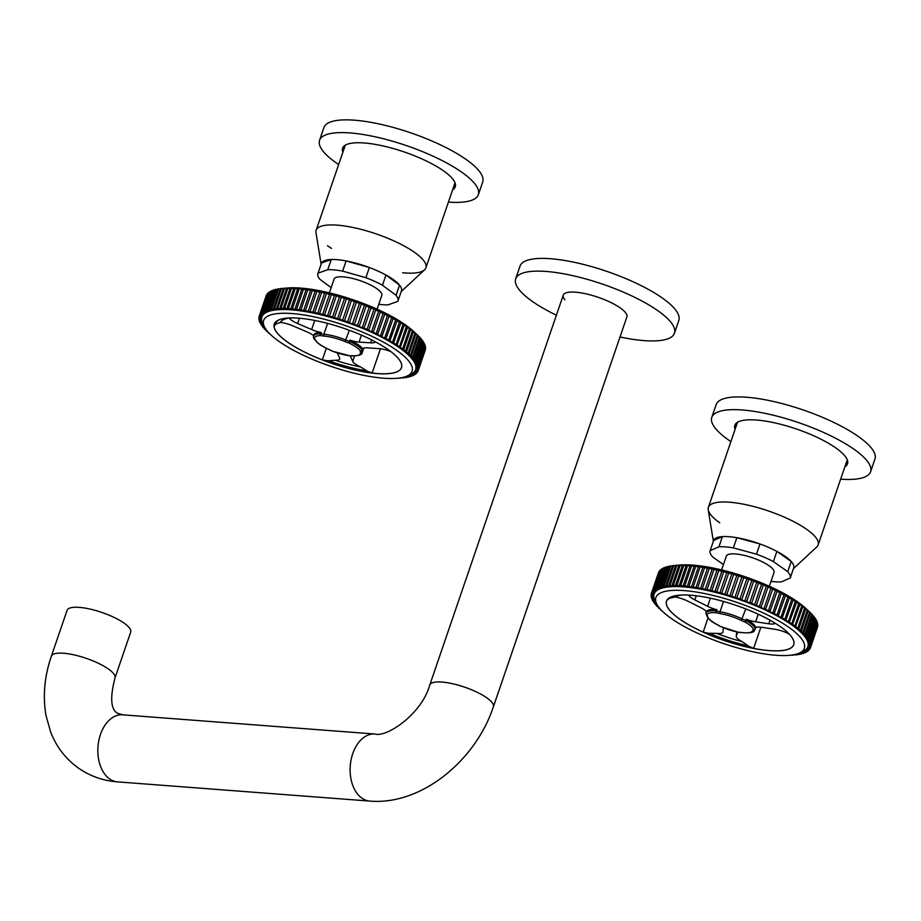 <?xml version="1.0" encoding="UTF-8"?>
<svg xmlns="http://www.w3.org/2000/svg" width="921" height="921" viewBox="0 0 921 921"><rect width="100%" height="100%" fill="white"/><g stroke="black" fill="none" stroke-linecap="round" stroke-linejoin="round"><path stroke-width="1.38" d="M847.262 459.832L818.147 544.887A58 15.991 -161.1 0 0 806.784 529.414A58 15.991 -161.1 0 0 747.864 505.111A58 15.991 -161.1 0 0 708.399 507.31A58 15.991 -161.1 0 0 719.75 522.794M736.489 422.992A65.011 17.925 -161.1 0 0 737.053 423.614M844.868 466.855A59.543 16.417 -161.1 0 0 847.527 463.85A59.543 16.417 -161.1 0 0 843.82 454.721A59.543 16.417 -161.1 0 0 783.241 424.961A59.543 16.417 -161.1 0 0 734.854 425.272A59.543 16.417 -161.1 0 0 735.108 429.278M735.603 423.89A59.543 16.417 -161.1 0 0 736.109 426.354M840.643 479.173A83.926 23.14 -161.1 0 0 870.587 471.748L874.95 459.003A83.926 23.14 -161.1 0 0 869.735 446.144A83.926 23.14 -161.1 0 0 784.358 404.192A83.926 23.14 -161.1 0 0 716.158 404.63L711.795 417.374A83.926 23.14 -161.1 0 0 717.01 430.234A83.926 23.14 -161.1 0 0 730.894 441.596M870.587 471.748A83.926 23.14 -161.1 0 0 865.372 458.877A83.926 23.14 -161.1 0 0 779.995 416.937A83.926 23.14 -161.1 0 0 711.795 417.374M845.869 463.931A59.543 16.417 -161.1 0 0 847.769 462.296M846.802 461.191A65.011 17.925 -161.1 0 0 847.631 461.041M793.43 568.648L816.8 546.901A58 15.991 -161.1 0 0 806.784 529.414A58 15.991 -161.1 0 0 744.03 504.294A58 15.991 -161.1 0 0 708.226 509.727L713.361 541.237M771.004 581.358A42.308 11.662 -161.1 0 0 781.422 581.853L790.218 578.008L793.718 567.82A42.308 11.662 -161.1 0 0 791.22 561.511A42.308 11.662 -161.1 0 0 785.417 556.549A42.308 11.662 -161.1 0 0 776.887 551.391L773.398 561.58A42.308 11.662 -161.1 0 0 756.486 554.177L759.975 543.977A42.308 11.662 -161.1 0 0 736.846 537.703L733.358 547.903A42.308 11.662 -161.1 0 0 718.944 546.798L722.432 536.609A42.308 11.662 -161.1 0 0 713.637 540.454L710.149 550.643A42.308 11.662 -161.1 0 0 712.647 556.952L723.446 564.585M790.218 578.008A42.308 11.662 -161.1 0 0 787.72 571.699L791.22 561.511L776.887 551.391A42.308 11.662 -161.1 0 0 759.975 543.977L736.846 537.703A42.308 11.662 -161.1 0 0 722.432 536.609L713.637 540.454M787.72 571.699L773.398 561.58M756.486 554.177L733.358 547.903M718.944 546.798L710.149 550.643M716.469 609.679A26.145 7.207 -161.1 0 0 706.442 611.532L706.004 612.81A26.145 7.207 18.9 0 1 716.031 610.957L717.01 609.783A14.011 3.868 18.9 0 1 714.189 608.965A14.011 3.868 18.9 0 1 707.627 606.306L694.871 599.916A14.011 3.868 18.9 0 1 688.643 595.081M775.367 623.344A14.011 3.868 18.9 0 1 768.816 623.782L755.623 621.79A14.011 3.868 18.9 0 1 748.957 620.178A14.011 3.868 18.9 0 1 746.16 619.188L746.24 620.696A26.145 7.207 18.9 0 1 755.289 628.709L755.727 627.431A26.145 7.207 -161.1 0 0 746.678 619.43M792.302 637.896L793.775 641.212A67.21 18.535 18.9 0 1 793.718 644.665A67.21 18.535 18.9 0 1 753.608 648.396L748.612 646.197L742.05 641.569A14.011 3.868 18.9 0 1 736.27 636.273L736.696 631.956M723.388 627.765L722.962 631.99A14.011 3.868 18.9 0 1 722.904 632.232A14.011 3.868 18.9 0 1 716.515 633.326A62.121 17.131 -161.1 0 0 729.248 637.862A62.121 17.131 -161.1 0 0 742.05 641.569M708.007 618.014L703.172 632.128L708.686 633.314L716.515 633.326M651.32 593.631L653.012 593.734L651.608 592.767L658.561 572.494A84.041 23.175 -161.1 0 1 658.803 571.999L651.838 592.272A84.064 23.186 -161.1 0 0 651.608 592.767L651.32 593.631A84.064 23.186 -161.1 0 0 651.205 594.172L652.701 595.162L651.112 595.093A84.064 23.186 -161.1 0 0 651.112 595.668L652.713 596.704L651.216 596.67A84.064 23.186 -161.1 0 0 651.343 597.28L653.035 598.328L651.642 598.328A84.064 23.186 -161.1 0 0 651.884 598.972L653.68 600.055L652.379 600.066A84.064 23.186 -161.1 0 0 652.736 600.745L654.624 601.85L653.426 601.897A84.064 23.186 -161.1 0 0 653.887 602.599L655.879 603.727L654.773 603.796A84.064 23.186 -161.1 0 0 655.361 604.521L657.444 605.673L656.431 605.765A84.064 23.186 -161.1 0 0 657.122 606.513L658.688 607.066M652.321 591.478L659.286 571.204A84.041 23.175 -161.1 0 1 659.632 570.744L652.678 591.017A84.064 23.186 -161.1 0 0 652.321 591.478L653.634 592.399L651.838 592.272M653.357 590.303L660.311 570.03A84.041 23.175 -161.1 0 1 660.771 569.615L653.818 589.889A84.064 23.186 -161.1 0 0 653.357 590.303L654.566 591.19L652.678 591.017M654.693 589.244L661.646 568.971A84.041 23.175 -161.1 0 1 662.222 568.602L655.268 588.876A84.064 23.186 -161.1 0 0 654.693 589.244L655.798 590.096L653.818 589.889M660.771 569.615L661.359 569.811M656.328 588.3L663.281 568.027A84.041 23.175 -161.1 0 1 663.972 567.716L657.007 587.989A84.064 23.186 -161.1 0 0 656.328 588.3L657.341 589.118L655.268 588.876M662.222 568.602L662.993 568.867M658.25 587.494L665.215 567.221A84.041 23.175 -161.1 0 1 666.01 566.956L659.056 587.23A84.064 23.186 -161.1 0 0 658.25 587.494L659.183 588.266L657.007 587.989M663.972 567.716L664.927 568.038M660.472 586.815L667.426 566.542A84.041 23.175 -161.1 0 1 668.335 566.323L661.37 586.596A84.064 23.186 -161.1 0 0 660.472 586.815L661.313 587.552L659.056 587.23M666.01 566.956L667.149 567.336M662.97 586.274L669.924 566.001A84.041 23.175 -161.1 0 1 670.925 565.828L663.972 586.101A84.064 23.186 -161.1 0 0 662.97 586.274L663.719 586.965L661.37 586.596M668.335 566.323L669.659 566.772M665.733 585.86L672.687 565.586A84.041 23.175 -161.1 0 1 673.792 565.459L666.839 585.733A84.064 23.186 -161.1 0 0 665.733 585.86L666.401 586.504L663.972 586.101M670.925 565.828L672.434 566.334M668.75 585.583L675.703 565.31A84.041 23.175 -161.1 0 1 676.9 565.241L669.947 585.514A84.064 23.186 -161.1 0 0 668.75 585.583L669.348 586.182L666.839 585.733M673.792 565.459L675.461 566.024M672.019 585.445L678.973 565.172A84.041 23.175 -161.1 0 1 680.262 565.149L673.309 585.422A84.064 23.186 -161.1 0 0 672.019 585.445L672.537 586.009L669.947 585.514M676.9 565.241L678.742 565.862M675.519 585.445L682.473 565.172A84.041 23.175 -161.1 0 1 683.843 565.206L676.889 585.48A84.064 23.186 -161.1 0 0 675.519 585.445L673.309 585.422M680.262 565.149L682.254 565.828M679.238 585.583L686.191 565.31A84.041 23.175 -161.1 0 1 687.642 565.39L680.688 585.664A84.064 23.186 -161.1 0 0 679.238 585.583L676.889 585.48M683.843 565.206L685.984 565.92M683.163 585.848L690.117 565.575A84.041 23.175 -161.1 0 1 691.636 565.713L684.683 585.986A84.064 23.186 -161.1 0 0 683.163 585.848L680.688 585.664M687.642 565.39L689.921 566.162M687.273 586.263L694.227 565.989A84.041 23.175 -161.1 0 1 695.816 566.185L688.862 586.447A84.064 23.186 -161.1 0 0 687.273 586.263L684.683 585.986M691.636 565.713L694.043 566.53M691.556 586.804L698.509 566.542A84.041 23.175 -161.1 0 1 700.156 566.772L693.202 587.045A84.064 23.186 -161.1 0 0 691.556 586.804L688.862 586.447M695.816 566.185L698.337 567.025M696 587.483L702.953 567.209A84.041 23.175 -161.1 0 1 704.646 567.497L697.704 587.771A84.064 23.186 -161.1 0 0 696 587.483L693.202 587.045M700.156 566.772L702.792 567.658M700.582 588.3L707.524 568.027A84.041 23.175 -161.1 0 1 709.274 568.361L702.32 588.634A84.064 23.186 -161.1 0 0 700.582 588.3L697.704 587.771M704.646 567.497L707.386 568.418M705.279 589.233L712.221 568.959A84.041 23.175 -161.1 0 1 714.005 569.339L707.063 589.613A84.064 23.186 -161.1 0 0 705.279 589.233L702.32 588.634M709.274 568.361L712.106 569.305M710.079 590.292L717.022 570.018A84.041 23.175 -161.1 0 1 718.841 570.444L711.898 590.718A84.064 23.186 -161.1 0 0 710.079 590.292L707.063 589.613M714.005 569.339L716.918 570.318M714.961 591.466L721.903 571.193A84.041 23.175 -161.1 0 1 723.745 571.665L716.803 591.938A84.064 23.186 -161.1 0 0 714.961 591.466L711.898 590.718M718.841 570.444L721.822 571.446M719.9 592.756L726.853 572.482A84.041 23.175 -161.1 0 1 728.718 572.989L721.765 593.262A84.064 23.186 -161.1 0 0 719.9 592.756L716.803 591.938M723.745 571.665L726.784 572.678M724.896 594.149L731.838 573.875A84.041 23.175 -161.1 0 1 733.715 574.428L726.773 594.701A84.064 23.186 -161.1 0 0 724.896 594.149L721.765 593.262M728.718 572.989L731.792 574.025M729.904 595.657L736.846 575.383A84.041 23.175 -161.1 0 1 738.734 575.97L731.781 596.244A84.064 23.186 -161.1 0 0 729.904 595.657L726.773 594.701M733.715 574.428L736.823 575.475M731.781 596.244L734.923 597.28L741.865 576.983L738.734 575.97M734.923 597.28L734.923 597.257A84.064 23.186 -161.1 0 1 736.8 597.879L739.931 598.949L746.873 578.676L743.742 577.605L736.8 597.879M746.873 578.676A84.041 23.175 -161.1 0 1 748.727 579.332L741.796 599.606L743.293 600.63L744.893 600.722L751.835 580.449L748.715 579.367M751.835 580.449A84.041 23.175 -161.1 0 1 753.677 581.139L746.712 601.459L748.232 602.461L749.809 602.576L756.74 582.302L753.654 581.22M756.74 582.302A84.041 23.175 -161.1 0 1 758.57 583.016L751.571 603.359L754.644 604.498L761.586 584.225L758.513 583.154M761.586 584.225A84.041 23.175 -161.1 0 1 763.371 584.962L756.348 605.327L759.388 606.49L766.33 586.216L763.302 585.157M766.33 586.216A84.041 23.175 -161.1 0 1 768.068 586.976L761.022 607.353L762.542 608.355L764.016 608.528L770.958 588.254L767.987 587.218M770.958 588.254A84.041 23.175 -161.1 0 1 772.661 589.037L765.57 609.426L768.517 610.623L775.459 590.338L772.558 589.336M775.459 590.338A84.041 23.175 -161.1 0 1 777.105 591.132L769.968 611.544L771.487 612.546L772.88 612.753L779.811 592.468L776.99 591.489M779.811 592.468A84.041 23.175 -161.1 0 1 781.399 593.274L774.204 613.697L777.059 614.906L784.001 594.632L781.261 593.677M784.001 594.632A84.041 23.175 -161.1 0 1 785.521 595.438L778.28 615.861L779.788 616.863L781.066 617.082L788.008 596.808L785.371 595.887M788.008 596.808A84.041 23.175 -161.1 0 1 789.458 597.625L782.148 618.06L784.876 619.28L791.818 598.995L789.285 598.12M791.818 598.995A84.041 23.175 -161.1 0 1 793.188 599.824L785.809 620.247L788.48 621.479L795.41 601.194L793.004 600.354M795.41 601.194A84.041 23.175 -161.1 0 1 796.7 602.012L789.251 622.446L791.841 623.667L798.772 603.382L796.504 602.587M798.772 603.382A84.041 23.175 -161.1 0 1 799.981 604.199L792.463 624.634L794.973 625.843L801.903 605.569L799.762 604.821M801.903 605.569A84.041 23.175 -161.1 0 1 803.008 606.375L795.422 626.798L797.851 628.007L804.781 607.722L802.79 607.031M804.781 607.722A84.041 23.175 -161.1 0 1 805.794 608.528L798.864 628.801L798.116 628.928L800.464 630.125L807.395 609.852L805.553 609.207M807.395 609.852A84.041 23.175 -161.1 0 1 808.304 610.635L801.374 630.92L800.545 631.035L802.801 632.22L809.732 611.935L808.995 611.751A78.446 21.632 -161.1 0 0 808.224 610.876M809.732 611.935A84.041 23.175 -161.1 0 1 810.538 612.707L803.607 632.992L802.686 633.095L804.862 634.258L811.792 613.985L810.284 613.455M811.792 613.985A84.041 23.175 -161.1 0 1 812.483 614.733L805.553 635.018L804.54 635.099L806.623 636.25L813.554 615.965L812.218 615.504M813.554 615.965A84.041 23.175 -161.1 0 1 814.141 616.69L807.21 636.975L806.094 637.044L808.085 638.172L815.016 617.887L813.865 617.496M815.016 617.887A84.041 23.175 -161.1 0 1 815.488 618.59L808.557 638.875L807.36 638.921L809.248 640.026L816.179 619.741L815.212 619.407M816.179 619.741A84.041 23.175 -161.1 0 1 816.536 620.42L809.605 640.705L808.304 640.728L810.1 641.81L817.031 621.525L816.248 621.249M817.031 621.525A84.041 23.175 -161.1 0 1 817.272 622.17L810.342 642.455L808.949 642.444L810.641 643.503L817.572 623.218L816.985 623.01M817.572 623.218A84.041 23.175 -161.1 0 1 817.687 623.828L810.768 644.113L809.271 644.078L810.871 645.103L817.399 624.68M807.21 609.817A78.446 21.632 -161.1 0 0 741.048 575.395A78.446 21.632 -161.1 0 0 677.096 565.344M727.912 644.999A78.458 21.632 -161.1 0 0 799.221 653.15A78.458 21.632 -161.1 0 0 732.322 600.872A78.458 21.632 -161.1 0 0 656.995 604.464A78.458 21.632 -161.1 0 0 727.912 644.999M799.221 653.15L802.559 651.688A81.255 22.403 -161.1 0 0 733.277 597.533A81.255 22.403 -161.1 0 0 655.257 601.252L656.995 604.464M703.172 632.128A67.21 18.535 18.9 0 1 666.551 601.125A67.21 18.535 18.9 0 1 666.919 600.285L669.417 598.247L675.174 597.015A14.011 3.868 18.9 0 1 687.918 601.206L700.674 607.595A14.011 3.868 18.9 0 1 706.407 611.625L706.442 611.532M732.011 604.026A67.256 18.547 -161.1 0 0 670.891 597.038A67.256 18.547 -161.1 0 0 728.223 641.845A67.256 18.547 -161.1 0 0 792.797 638.771A67.256 18.547 -161.1 0 0 732.011 604.026M769.334 586.24L774.043 572.494A25.224 6.954 -161.1 0 0 750.891 557.24A25.224 6.954 -161.1 0 0 726.324 556.157L721.615 569.903M755.727 627.431L755.669 627.569A14.011 3.868 18.9 0 1 761.897 627.339L775.091 629.331A14.011 3.868 18.9 0 1 787.846 633.36A62.121 17.131 -161.1 0 0 785.544 630.597M789.781 634.65L787.846 633.36M660.725 609.506L660.61 609.863A84.064 23.186 -161.1 0 0 661.52 610.646L661.877 610.715M658.63 607.031L658.377 607.779A84.064 23.186 -161.1 0 0 659.171 608.551L660.092 608.793M656.696 604.982L656.431 605.765M655.05 603.002L654.773 603.796M653.703 601.079L653.426 601.897M652.667 599.237L652.379 600.066M651.93 597.476L651.642 598.328M651.515 595.806L651.216 596.67M651.4 594.241L651.112 595.093M743.742 577.605A84.041 23.175 -161.1 0 0 741.865 576.983M741.796 599.606L741.785 599.629A84.064 23.186 -161.1 0 0 739.931 598.949M746.735 601.413A84.064 23.186 -161.1 0 0 744.893 600.722M751.628 603.29A84.064 23.186 -161.1 0 0 749.809 602.576M756.429 605.235A84.064 23.186 -161.1 0 0 754.644 604.498M761.137 607.25A84.064 23.186 -161.1 0 0 759.388 606.49M765.719 609.311A84.064 23.186 -161.1 0 0 764.016 608.528M770.175 611.417A84.064 23.186 -161.1 0 0 768.517 610.623M774.469 613.559A84.064 23.186 -161.1 0 0 772.88 612.753M778.59 615.723A84.064 23.186 -161.1 0 0 777.059 614.906M782.516 617.91A84.064 23.186 -161.1 0 0 781.066 617.082M786.258 620.098A84.064 23.186 -161.1 0 0 784.876 619.28M789.769 622.297A84.064 23.186 -161.1 0 0 788.48 621.479M793.05 624.484A84.064 23.186 -161.1 0 0 791.841 623.667M796.078 626.66A84.064 23.186 -161.1 0 0 794.973 625.843M798.864 628.801A84.064 23.186 -161.1 0 0 797.851 628.007M801.374 630.92A84.064 23.186 -161.1 0 0 800.464 630.125M803.607 632.992A84.064 23.186 -161.1 0 0 802.801 632.22M805.553 635.018A84.064 23.186 -161.1 0 0 804.862 634.258M807.21 636.975A84.064 23.186 -161.1 0 0 806.623 636.25M808.557 638.875A84.064 23.186 -161.1 0 0 808.085 638.172M809.605 640.705A84.064 23.186 -161.1 0 0 809.248 640.026M810.342 642.455A84.064 23.186 -161.1 0 0 810.1 641.81M810.768 644.113A84.064 23.186 -161.1 0 0 810.641 643.503M817.79 624.818A84.041 23.175 -161.1 0 1 817.802 625.394L810.871 645.679A84.064 23.186 -161.1 0 0 810.871 645.103M810.779 646.611L817.71 626.326A84.041 23.175 -161.1 0 1 817.595 626.856L810.664 647.141A84.064 23.186 -161.1 0 0 810.779 646.611L809.271 645.609L810.871 645.679M796.389 654.152L798.012 654.681A84.064 23.186 -161.1 0 0 799.014 654.509L798.265 653.818L800.602 654.175A84.064 23.186 -161.1 0 0 801.512 653.956L800.671 653.231L802.928 653.553A84.064 23.186 -161.1 0 0 803.722 653.277L802.801 652.505L804.966 652.793A84.064 23.186 -161.1 0 0 805.656 652.471L804.643 651.654L806.715 651.895A84.064 23.186 -161.1 0 0 807.291 651.538L806.174 650.687L808.166 650.882A84.064 23.186 -161.1 0 0 808.626 650.479L807.418 649.581L809.306 649.754A84.064 23.186 -161.1 0 0 809.651 649.293L808.35 648.372L810.146 648.499A84.064 23.186 -161.1 0 0 810.376 648.004L817.295 627.719M809.651 649.293L809.95 648.442M808.626 650.479L808.914 649.616M807.291 651.538L807.579 650.687M805.656 652.471L805.944 651.642M803.722 653.277L804.01 652.459M801.512 653.956L801.777 653.162M799.014 654.509L799.278 653.726M794.247 654.658L795.145 655.038A84.064 23.186 -161.1 0 0 796.251 654.923L796.504 654.163M791.68 655.084L792.037 655.257A84.064 23.186 -161.1 0 0 793.223 655.199L793.349 654.819M789.239 655.349A84.064 23.186 -161.1 0 0 789.965 655.338L789.976 655.28M795.583 654.359L796.251 654.923M810.664 647.141L808.972 647.049L810.376 648.004M658.377 607.779L659.229 607.756M808.062 611.348L808.995 611.751M675.623 565.575A78.446 21.632 -161.1 0 0 674.517 565.782M51.369 656.201L67.072 610.335A33.628 9.268 18.9 0 1 79.264 607.376A33.628 9.268 18.9 0 1 114.262 617.496A33.628 9.268 18.9 0 1 130.69 632.117L114.987 677.994C110.002 697.289 110.716 708.986 117.14 713.096L122.62 714.823A33.628 22.15 -85.6 0 0 100.458 734.498A33.628 22.15 -85.6 0 0 109.599 778.924A33.628 22.15 -85.6 0 0 117.52 781.871C103.106 780.778 90.051 776.161 78.343 768.022C65.713 758.927 56.515 747 50.747 732.264L46.05 715.721C42.642 696.276 44.415 676.44 51.369 656.201A33.628 9.268 18.9 0 1 63.561 653.242A33.628 9.268 18.9 0 1 108.402 669.014A33.628 9.268 18.9 0 1 114.987 677.994M563.261 295.134L429.773 685.017A33.628 9.268 -161.1 0 1 441.965 682.058A33.628 9.268 -161.1 0 1 486.806 697.83A33.628 9.268 -161.1 0 1 493.391 706.798L626.879 316.928A33.628 9.268 -161.1 0 0 620.293 307.948A33.628 9.268 -161.1 0 0 586.136 293.868A33.628 9.268 -161.1 0 0 563.261 295.134A33.628 9.268 -161.1 0 0 564.918 299.809M620.017 336.982A83.926 23.14 -161.1 0 0 674.471 333.218L678.823 320.473A83.926 23.14 -161.1 0 0 662.395 298.082A83.926 23.14 -161.1 0 0 577.133 262.922A83.926 23.14 -161.1 0 0 520.031 266.111L515.668 278.844A83.926 23.14 -161.1 0 0 532.108 301.236A83.926 23.14 -161.1 0 0 556.388 315.201M674.471 333.218A83.926 23.14 -161.1 0 0 658.031 310.826A83.926 23.14 -161.1 0 0 572.77 275.655A83.926 23.14 -161.1 0 0 515.668 278.844M344.247 145.932A65.011 17.925 -161.1 0 0 344.811 146.566M452.614 189.807A59.543 16.417 -161.1 0 0 455.285 186.79A59.543 16.417 -161.1 0 0 446.72 173.229A59.543 16.417 -161.1 0 0 385.738 146.566A59.543 16.417 -161.1 0 0 342.612 148.212A59.543 16.417 -161.1 0 0 342.865 152.23M343.36 146.842A59.543 16.417 -161.1 0 0 343.867 149.294M448.4 202.113A83.926 23.14 -161.1 0 0 478.344 194.688L482.708 181.944A83.926 23.14 -161.1 0 0 470.643 162.833A83.926 23.14 -161.1 0 0 384.69 125.244A83.926 23.14 -161.1 0 0 323.904 127.582L319.552 140.326A83.926 23.14 -161.1 0 0 331.606 159.437A83.926 23.14 -161.1 0 0 338.652 164.537M478.344 194.688A83.926 23.14 -161.1 0 0 466.279 175.566A83.926 23.14 -161.1 0 0 380.327 137.989A83.926 23.14 -161.1 0 0 319.552 140.326M453.627 186.871A59.543 16.417 -161.1 0 0 455.527 185.236M454.56 184.142A65.011 17.925 -161.1 0 0 455.388 183.981M402.604 272.743A58 15.991 -161.1 0 0 425.905 267.838A58 15.991 -161.1 0 0 414.542 252.366A58 15.991 -161.1 0 0 355.621 228.051A58 15.991 -161.1 0 0 316.156 230.262L345.271 145.207M327.508 245.734A58 15.991 -161.1 0 0 331.56 248.417M378.761 304.298A42.308 11.662 -161.1 0 0 388.109 304.851L397.791 301.397A42.308 11.662 -161.1 0 0 397.976 300.971L401.464 290.783A42.308 11.662 -161.1 0 0 399.53 285.107A42.308 11.662 -161.1 0 0 385.98 275.045L382.491 285.245A42.308 11.662 -161.1 0 0 365.867 277.716L369.356 267.527A42.308 11.662 -161.1 0 0 346.123 260.931A42.308 11.662 -161.1 0 0 331.261 259.503A42.308 11.662 -161.1 0 0 324.837 260.516A42.308 11.662 -161.1 0 0 321.579 262.957A42.308 11.662 -161.1 0 0 321.394 263.371L317.906 273.56A42.308 11.662 -161.1 0 0 319.84 279.247L331.157 287.64M401.188 291.589L424.558 269.841A58 15.991 -161.1 0 0 389.099 238.815A58 15.991 -161.1 0 0 320.865 226.336A58 15.991 -161.1 0 0 315.984 232.668L321.118 264.189M317.906 273.56A42.308 11.662 -161.1 0 1 318.09 273.146L321.579 262.957L331.261 259.503L327.761 269.692A42.308 11.662 -161.1 0 1 342.635 271.119L346.123 260.931L369.356 267.527A42.308 11.662 -161.1 0 1 385.98 275.045L399.53 285.107L396.042 295.296L382.491 285.245M397.976 300.971A42.308 11.662 -161.1 0 0 396.042 295.296M318.09 273.146L327.761 269.692M365.867 277.716L342.635 271.119M320.692 332.458A26.145 7.207 -161.1 0 0 314.015 334.864L313.577 336.142A26.145 7.207 18.9 0 1 320.255 333.736L321.176 332.516A14.011 3.868 18.9 0 1 318.447 331.882A14.011 3.868 18.9 0 1 311.632 329.545L297.633 323.536A14.011 3.868 18.9 0 1 289.298 317.975A62.121 17.131 -161.1 0 0 280.306 322.454A14.011 3.868 18.9 0 1 292.936 325.873L306.946 331.871A14.011 3.868 18.9 0 1 313.716 335.739M375.423 341.864A14.011 3.868 18.9 0 1 370.668 342.842L359.04 342.071A14.011 3.868 18.9 0 1 352.789 340.966A14.011 3.868 18.9 0 1 349.957 340.125L350.084 341.622A26.145 7.207 18.9 0 1 362.16 349.968L362.598 348.691A26.145 7.207 -161.1 0 0 350.521 340.344M400.531 361.688A67.21 18.535 18.9 0 1 401.475 367.606A67.21 18.535 18.9 0 1 372.142 373.04L367.41 371.221L360.537 366.915A14.011 3.868 18.9 0 1 352.72 361.389L350.337 356.128A14.011 3.868 18.9 0 1 350.256 355.943M337.316 352.939L339.573 357.912A14.011 3.868 18.9 0 1 339.688 358.983A14.011 3.868 18.9 0 1 335.325 360.261A62.121 17.131 -161.1 0 0 348.15 364.083A62.121 17.131 -161.1 0 0 360.537 366.915M326.299 348.265L322.327 359.881L327.968 360.802L335.325 360.261M259.699 320.45L259.411 321.302L260.804 321.302L259.1 320.243A84.064 23.186 -161.1 0 1 258.974 319.633L260.47 319.668L258.87 318.643A84.064 23.186 -161.1 0 1 258.87 318.067L260.459 318.136L258.951 317.135A84.064 23.186 -161.1 0 1 259.066 316.605L260.758 316.697L259.354 315.742L266.307 295.457A84.041 23.175 -161.1 0 1 266.537 294.962L259.584 315.235A84.064 23.186 -161.1 0 0 259.354 315.742L259.066 316.605M260.067 314.441L267.021 294.167A84.041 23.175 -161.1 0 1 267.366 293.718L260.413 313.992A84.064 23.186 -161.1 0 0 260.067 314.441L261.368 315.373L259.584 315.235M261.092 313.267L268.046 292.993A84.041 23.175 -161.1 0 1 268.506 292.579L261.552 312.852A84.064 23.186 -161.1 0 0 261.092 313.267L262.301 314.153L260.413 313.992M262.416 312.207L269.381 291.934A84.041 23.175 -161.1 0 1 269.957 291.566L262.992 311.839A84.064 23.186 -161.1 0 0 262.416 312.207L263.533 313.059L261.552 312.852M264.051 311.263L271.004 290.99A84.041 23.175 -161.1 0 1 271.695 290.668L264.73 310.941A84.064 23.186 -161.1 0 0 264.051 311.263L265.064 312.081L262.992 311.839M270.705 291.819L269.957 291.566M265.973 310.458L272.927 290.184A84.041 23.175 -161.1 0 1 273.721 289.908L266.768 310.181A84.064 23.186 -161.1 0 0 265.973 310.458L266.906 311.229L264.73 310.941M271.695 290.668L272.651 290.99M268.184 309.767L275.137 289.493A84.041 23.175 -161.1 0 1 276.047 289.275L269.082 309.548A84.064 23.186 -161.1 0 0 268.184 309.767L269.024 310.504L266.768 310.181M273.721 289.908L274.872 290.299M270.682 309.226L277.635 288.952A84.041 23.175 -161.1 0 1 278.637 288.78L271.683 309.053A84.064 23.186 -161.1 0 0 270.682 309.226L271.43 309.917L269.082 309.548M276.047 289.275L277.371 289.724M273.433 308.811L280.387 288.538A84.041 23.175 -161.1 0 1 281.492 288.411L274.539 308.685A84.064 23.186 -161.1 0 0 273.433 308.811L274.113 309.456L271.683 309.053M278.637 288.78L280.134 289.286M276.45 308.523L283.415 288.261A84.041 23.175 -161.1 0 1 284.601 288.192L277.647 308.454A84.064 23.186 -161.1 0 0 276.45 308.523L277.048 309.134L274.539 308.685M281.492 288.411L283.161 288.975M279.719 308.385L286.673 288.112A84.041 23.175 -161.1 0 1 287.951 288.1L280.997 308.374A84.064 23.186 -161.1 0 0 279.719 308.385L280.237 308.949L277.647 308.454M284.601 288.192L286.431 288.803M283.219 308.385L290.173 288.112A84.041 23.175 -161.1 0 1 291.531 288.146L284.577 308.42A84.064 23.186 -161.1 0 0 283.219 308.385L280.997 308.374M287.951 288.1L289.942 288.768M286.926 308.523L293.88 288.25A84.041 23.175 -161.1 0 1 295.33 288.331L288.377 308.604A84.064 23.186 -161.1 0 0 286.926 308.523L284.577 308.42M291.531 288.146L293.672 288.86M290.852 308.788L297.805 288.515A84.041 23.175 -161.1 0 1 299.313 288.653L292.371 308.926A84.064 23.186 -161.1 0 0 290.852 308.788L288.377 308.604M295.33 288.331L297.598 289.102M294.962 309.203L301.904 288.929A84.041 23.175 -161.1 0 1 303.493 289.113L296.539 309.387A84.064 23.186 -161.1 0 0 294.962 309.203L292.371 308.926M299.313 288.653L301.72 289.47M299.244 309.744L306.186 289.47A84.041 23.175 -161.1 0 1 307.833 289.712L300.879 309.986A84.064 23.186 -161.1 0 0 299.244 309.744L296.539 309.387M303.493 289.113L306.025 289.965M303.677 310.423L310.63 290.15A84.041 23.175 -161.1 0 1 312.323 290.437L305.381 310.711A84.064 23.186 -161.1 0 0 303.677 310.423L300.879 309.986M307.833 289.712L310.469 290.599M308.259 311.229L315.201 290.955A84.041 23.175 -161.1 0 1 316.951 291.289L309.997 311.563A84.064 23.186 -161.1 0 0 308.259 311.229L305.381 310.711M312.323 290.437L315.063 291.358M312.944 312.161L319.898 291.888A84.041 23.175 -161.1 0 1 321.682 292.268L314.74 312.541A84.064 23.186 -161.1 0 0 312.944 312.161L309.997 311.563M316.951 291.289L319.771 292.233M317.745 313.209L324.699 292.936A84.041 23.175 -161.1 0 1 326.518 293.362L319.564 313.635A84.064 23.186 -161.1 0 0 317.745 313.209L314.74 312.541M321.682 292.268L324.595 293.246M322.626 314.383L329.58 294.11A84.041 23.175 -161.1 0 1 331.422 294.582L324.468 314.855A84.064 23.186 -161.1 0 0 322.626 314.383L319.564 313.635M326.518 293.362L329.488 294.363M327.577 315.673L334.519 295.399A84.041 23.175 -161.1 0 1 336.384 295.906L329.442 316.191A84.064 23.186 -161.1 0 0 327.577 315.673L324.468 314.855M331.422 294.582L334.45 295.606M332.562 317.077L339.504 296.804A84.041 23.175 -161.1 0 1 341.38 297.345L334.438 317.618A84.064 23.186 -161.1 0 0 332.562 317.077L329.442 316.191M336.384 295.906L339.458 296.942M337.57 318.574L344.523 298.3A84.041 23.175 -161.1 0 1 346.4 298.888L339.458 319.161A84.064 23.186 -161.1 0 0 337.57 318.574L334.438 317.618M341.38 297.345L344.489 298.392M342.589 320.174L349.531 299.901A84.041 23.175 -161.1 0 1 351.408 300.522L344.466 320.796A84.064 23.186 -161.1 0 0 342.589 320.174L339.458 319.161M346.4 298.888L349.52 299.935M344.466 320.796L347.597 321.866L354.539 301.593L351.408 300.522M354.539 301.593A84.041 23.175 -161.1 0 1 356.404 302.238L349.462 322.523L351.269 323.628L352.559 323.639L359.501 303.366L356.392 302.272M359.501 303.366A84.041 23.175 -161.1 0 1 361.354 304.045L354.389 324.365L357.475 325.493L364.417 305.219L361.32 304.137M364.417 305.219A84.041 23.175 -161.1 0 1 366.236 305.922L359.248 326.276L361.067 327.358L362.31 327.416L369.252 307.142L366.19 306.071M369.252 307.142A84.041 23.175 -161.1 0 1 371.048 307.879L364.025 328.233L367.065 329.396L373.995 309.122L370.979 308.075M373.995 309.122A84.041 23.175 -161.1 0 1 375.745 309.882L368.699 330.259L370.507 331.353L371.693 331.445L378.635 311.16L375.664 310.135M378.635 311.16A84.041 23.175 -161.1 0 1 380.338 311.943L373.247 332.331L376.205 333.529L383.136 313.255L380.235 312.242M383.136 313.255A84.041 23.175 -161.1 0 1 384.782 314.049L377.645 334.45L379.464 335.543L380.557 335.658L387.488 315.373L384.667 314.395M387.488 315.373A84.041 23.175 -161.1 0 1 389.076 316.179L381.893 336.602L383.712 337.685L384.748 337.811L391.678 317.538L388.95 316.582M391.678 317.538A84.041 23.175 -161.1 0 1 393.209 318.344L385.957 338.778L388.754 339.987L395.696 319.714L393.048 318.793M395.696 319.714A84.041 23.175 -161.1 0 1 397.147 320.531L389.836 340.966L392.576 342.186L399.507 321.901L396.974 321.026M399.507 321.901A84.041 23.175 -161.1 0 1 400.877 322.73L393.509 343.153L396.168 344.385L403.099 324.1L400.693 323.259M403.099 324.1A84.041 23.175 -161.1 0 1 404.4 324.917L396.951 345.352L399.541 346.572L406.472 326.287L404.192 325.493M406.472 326.287A84.041 23.175 -161.1 0 1 407.681 327.105L400.163 347.539L402.684 348.748L409.615 328.475L407.473 327.726M409.615 328.475A84.041 23.175 -161.1 0 1 410.72 329.281L403.789 349.566L403.122 349.704L405.562 350.913L412.493 330.627L410.501 329.937M412.493 330.627A84.041 23.175 -161.1 0 1 413.506 331.433L406.575 351.707L405.827 351.845L408.176 353.042L415.106 332.757L413.264 332.113M415.106 332.757A84.041 23.175 -161.1 0 1 416.016 333.54L409.085 353.825L408.256 353.94L410.524 355.126L417.455 334.841L415.774 334.265M417.455 334.841A84.041 23.175 -161.1 0 1 418.261 335.612L411.33 355.897L410.409 356.001L412.585 357.175L419.516 336.89L417.996 336.361M419.516 336.89A84.041 23.175 -161.1 0 1 420.206 337.639L413.276 357.924L412.263 358.004L414.346 359.155L421.277 338.882L419.941 338.41M421.277 338.882A84.041 23.175 -161.1 0 1 421.864 339.607L414.934 359.892L413.828 359.961L415.82 361.09L422.751 340.805L421.599 340.402M422.751 340.805A84.041 23.175 -161.1 0 1 423.223 341.507L416.292 361.792L415.095 361.838L416.983 362.943L423.913 342.658L422.946 342.324M416.729 334.668A78.446 21.632 -161.1 0 0 415.935 333.782M414.934 332.723A78.446 21.632 -161.1 0 0 334.726 294.202A78.446 21.632 -161.1 0 0 284.796 288.296M349.75 372.084A78.458 21.632 -161.1 0 0 406.967 376.102A78.458 21.632 -161.1 0 0 396.18 349.98A78.458 21.632 -161.1 0 0 325.999 319.679A78.458 21.632 -161.1 0 0 264.753 327.404A78.458 21.632 -161.1 0 0 349.75 372.084M406.967 376.102L410.317 374.628A81.255 22.403 -161.1 0 0 399.138 347.574A81.255 22.403 -161.1 0 0 326.448 316.191A81.255 22.403 -161.1 0 0 263.015 324.204L264.753 327.404M322.327 359.881A67.21 18.535 18.9 0 1 274.09 326.736L274.182 326.046M274.573 325.32L274.09 326.736L275.494 324.261L280.306 322.454M327.692 323.421A67.256 18.547 -161.1 0 0 278.649 319.978A67.256 18.547 -161.1 0 0 287.893 342.37A67.256 18.547 -161.1 0 0 348.057 368.342A67.256 18.547 -161.1 0 0 400.543 361.711A67.256 18.547 -161.1 0 0 327.692 323.421M377.092 309.191L381.801 295.445A25.224 6.954 -161.1 0 0 354.125 278.844A25.224 6.954 -161.1 0 0 334.081 279.098L329.373 292.855M362.598 348.691L362.632 348.875A14.011 3.868 18.9 0 1 367.41 347.85L379.038 348.633A14.011 3.868 18.9 0 1 390.826 351.557M268.518 332.493L268.402 332.838A84.064 23.186 -161.1 0 0 269.312 333.621L269.669 333.69M266.422 330.017L266.169 330.766A84.064 23.186 -161.1 0 0 266.975 331.537L267.873 331.779M264.477 327.968L264.212 328.739A84.064 23.186 -161.1 0 0 264.914 329.488L266.468 330.04M262.83 325.976L262.554 326.771A84.064 23.186 -161.1 0 0 263.141 327.508L265.225 328.659L264.212 328.739M261.483 324.054L261.196 324.871A84.064 23.186 -161.1 0 0 261.668 325.574L263.659 326.713L262.554 326.771M260.436 322.212L260.148 323.041A84.064 23.186 -161.1 0 0 260.505 323.72L262.404 324.825L261.196 324.871M259.411 321.302A84.064 23.186 -161.1 0 0 259.641 321.947L261.449 323.029L260.148 323.041M259.273 318.781L258.974 319.633M259.158 317.215L258.87 318.067M349.462 322.523L349.45 322.534A84.064 23.186 -161.1 0 0 347.597 321.866M354.412 324.319A84.064 23.186 -161.1 0 0 352.559 323.639M359.294 326.207A84.064 23.186 -161.1 0 0 357.475 325.493M364.106 328.152A84.064 23.186 -161.1 0 0 362.31 327.416M368.814 330.155A84.064 23.186 -161.1 0 0 367.065 329.396M373.396 332.216A84.064 23.186 -161.1 0 0 371.693 331.445M377.852 334.323A84.064 23.186 -161.1 0 0 376.205 333.529M382.146 336.464A84.064 23.186 -161.1 0 0 380.557 335.658M386.267 338.629A84.064 23.186 -161.1 0 0 384.748 337.811M390.205 340.816A84.064 23.186 -161.1 0 0 388.754 339.987M393.946 343.003A84.064 23.186 -161.1 0 0 392.576 342.186M397.458 345.202A84.064 23.186 -161.1 0 0 396.168 344.385M400.75 347.39A84.064 23.186 -161.1 0 0 399.541 346.572M403.789 349.566A84.064 23.186 -161.1 0 0 402.684 348.748M406.575 351.707A84.064 23.186 -161.1 0 0 405.562 350.913M409.085 353.825A84.064 23.186 -161.1 0 0 408.176 353.042M411.33 355.897A84.064 23.186 -161.1 0 0 410.524 355.126M413.276 357.924A84.064 23.186 -161.1 0 0 412.585 357.175M414.934 359.892A84.064 23.186 -161.1 0 0 414.346 359.155M416.292 361.792A84.064 23.186 -161.1 0 0 415.82 361.09M423.913 342.658A84.041 23.175 -161.1 0 1 424.27 343.337L417.34 363.622A84.064 23.186 -161.1 0 0 416.983 362.943M417.846 364.716L424.777 344.442A84.041 23.175 -161.1 0 1 425.018 345.087L418.088 365.372A84.064 23.186 -161.1 0 0 417.846 364.716L416.05 363.634L417.34 363.622M418.387 366.42L425.318 346.135A84.041 23.175 -161.1 0 1 425.444 346.745L418.514 367.03A84.064 23.186 -161.1 0 0 418.387 366.42L416.695 365.361L418.088 365.372M418.618 368.02L425.548 347.735A84.041 23.175 -161.1 0 1 425.56 348.311L418.629 368.596A84.064 23.186 -161.1 0 0 418.618 368.02L417.017 366.995L418.514 367.03M418.537 369.528L425.467 349.243A84.041 23.175 -161.1 0 1 425.352 349.773L418.422 370.058A84.064 23.186 -161.1 0 0 418.537 369.528L417.04 368.527L418.629 368.596M404.181 377.08L405.816 377.61A84.064 23.186 -161.1 0 0 406.817 377.437L406.057 376.747L408.406 377.115A84.064 23.186 -161.1 0 0 409.304 376.896L408.464 376.159L410.72 376.482A84.064 23.186 -161.1 0 0 411.514 376.217L410.593 375.434L412.758 375.722A84.064 23.186 -161.1 0 0 413.448 375.4L412.424 374.582L414.496 374.824A84.064 23.186 -161.1 0 0 415.072 374.467L413.955 373.604L415.947 373.811A84.064 23.186 -161.1 0 0 416.407 373.396L415.198 372.51L417.075 372.671A84.064 23.186 -161.1 0 0 417.432 372.222L416.119 371.29L417.904 371.428A84.064 23.186 -161.1 0 0 418.134 370.933L425.065 350.636M417.432 372.222L417.72 371.359M416.407 373.396L416.695 372.545M415.072 374.467L415.359 373.615M413.448 375.4L413.725 374.571M411.514 376.217L411.802 375.388M409.304 376.896L409.58 376.09M406.817 377.437L407.082 376.666M402.04 377.598L402.961 377.978A84.064 23.186 -161.1 0 0 404.054 377.852L404.307 377.103M399.484 378.024L399.841 378.209A84.064 23.186 -161.1 0 0 401.038 378.14L401.165 377.76M396.997 378.289A84.064 23.186 -161.1 0 0 397.78 378.278L397.791 378.22M403.386 377.288L404.054 377.852M418.422 370.058L416.729 369.966L418.134 370.933M266.169 330.766L267.009 330.743M268.506 292.579L269.082 292.774M423.994 344.166L424.777 344.442M424.731 345.928L425.318 346.135M283.311 288.526A78.446 21.632 -161.1 0 0 282.229 288.734M719.819 626.05A1.405 0.944 -56 0 0 720.395 626.418A24.74 6.827 -161.1 0 0 729.42 629.895A24.74 6.827 -161.1 0 0 738.561 632.278A15.415 4.248 18.9 0 1 741.67 632.497A23.819 6.574 -161.1 0 0 752.687 630.528A15.415 4.248 18.9 0 1 753.528 629.607A24.74 6.827 -161.1 0 0 744.962 622.02A15.415 4.248 18.9 0 1 741.267 620.42A23.819 6.574 -161.1 0 0 720.153 613.605A15.415 4.248 18.9 0 1 716.377 612.799A24.74 6.827 -161.1 0 0 706.879 614.56A15.415 4.248 18.9 0 1 707.489 615.953A23.819 6.574 -161.1 0 0 717.436 624.68A15.415 4.248 18.9 0 1 720.395 626.418L720.199 626.384M723.538 601.459L720.003 611.786A25.224 6.954 18.9 0 1 731.262 614.572A25.224 6.954 18.9 0 1 742.361 618.993A14.011 3.868 -161.1 0 0 745.722 620.455L746.16 619.188M717.01 609.783L716.573 611.049A14.011 3.868 -161.1 0 0 720.003 611.786A1.405 0.702 -80.7 0 0 720.153 613.605M758.213 614.215L755.623 621.79M760.873 627.213L753.608 648.396M671.616 596.739A66.093 18.224 -161.1 0 0 669.417 598.247M709.343 633.314A66.093 18.224 -161.1 0 0 728.615 640.463A66.093 18.224 -161.1 0 0 748.071 645.805M745.803 608.931L741.267 620.42M754.472 629.63L754.449 629.699A25.224 6.954 18.9 0 1 754.414 629.826L754.472 629.653A14.011 3.868 -161.1 0 0 754.449 629.699A1.405 1.347 -165.1 0 1 752.687 630.528M681.632 595.024A62.121 17.131 -161.1 0 0 675.174 597.015M737.675 632.174L736.27 636.273M770.037 620.213L768.816 623.782M710.402 598.19L707.627 606.306M696.288 595.772L694.871 599.916M744.962 622.02L746.24 620.696A1.405 0.748 119.3 0 1 744.962 622.02M755.185 628.928A1.405 1.301 -117.9 0 1 753.528 629.607A1.405 1.324 -15.7 0 0 755.289 628.709L755.22 628.847M716.573 611.049L716.377 612.799A1.405 0.886 -84.7 0 1 716.031 610.957L716.573 611.049M705.993 612.856L705.993 612.833A1.405 1.347 30.9 0 0 706.879 614.56A1.405 1.255 143.3 0 1 705.981 613.593M738.803 632.382A1.405 0.599 -78.9 0 1 738.723 632.382A1.405 0.599 -78.9 0 1 738.561 632.278A1.405 1.059 89.6 0 0 739.413 632.301M707.489 615.953A1.405 1.335 177.1 0 1 706.522 614.744C707.374 618.336 710.943 621.64 717.217 624.645A1.405 0.645 117.5 0 1 717.079 624.496M717.436 624.68A1.405 0.645 117.5 0 1 717.217 624.645L720.049 626.315A1.405 1.405 0 0 0 720.257 626.43L738.723 632.382A1.405 1.405 0 0 0 738.999 632.405L741.923 632.612C750.696 633.291 754.863 632.359 754.414 629.826M706.43 611.556L706.004 612.81A1.405 1.405 0 0 0 706.2 614.123L706.522 614.744M493.391 706.798C475.466 760.827 421.208 805.53 369.793 801.086A33.628 22.15 -85.6 0 1 361.872 798.139A33.628 22.15 -85.6 0 1 352.731 753.7A33.628 22.15 -85.6 0 1 374.893 734.025L122.62 714.823M331.94 350.901A1.405 0.737 -60.8 0 0 332.113 351.074A1.405 0.737 -60.8 0 0 332.354 351.131A24.74 6.827 -161.1 0 0 341.622 354.136A24.74 6.827 -161.1 0 0 350.291 355.874A15.415 4.248 18.9 0 1 352.893 355.759A23.819 6.574 -161.1 0 0 360.364 352.144A15.415 4.248 18.9 0 1 360.445 350.947A24.74 6.827 -161.1 0 0 349.024 343.049A15.415 4.248 18.9 0 1 345.11 341.599A23.819 6.574 -161.1 0 0 324.261 336.096A15.415 4.248 18.9 0 1 320.784 335.589A24.74 6.827 -161.1 0 0 314.383 338.778A15.415 4.248 18.9 0 1 315.719 340.344A23.819 6.574 -161.1 0 0 328.947 349.439A15.415 4.248 18.9 0 1 332.354 351.131L332.262 351.131M327.611 323.398L323.893 334.242A25.224 6.954 18.9 0 1 334.496 336.188A25.224 6.954 18.9 0 1 345.974 340.079A14.011 3.868 -161.1 0 0 349.531 341.392L349.957 340.125M321.176 332.516L320.738 333.793A14.011 3.868 -161.1 0 0 323.893 334.242A1.405 0.909 -85.2 0 0 324.261 336.096M361.412 335.117L359.04 342.071M380.454 348.771L372.142 373.04M279.362 319.679A66.093 18.224 -161.1 0 0 275.494 324.261M328.624 360.767A66.093 18.224 -161.1 0 0 348.242 366.892A66.093 18.224 -161.1 0 0 366.88 370.875M349.324 330.271L345.11 341.599M363.07 348.449L362.114 351.235A25.224 6.954 18.9 0 1 362.172 352.778L363.76 348.126M354.585 355.909L352.72 361.389M362.08 350.394A14.011 3.868 -161.1 0 0 362.114 351.235A1.405 1.312 161.4 0 1 360.364 352.144M362.632 348.875L362.218 350.107M371.67 339.918L370.668 342.842M314.752 320.439L311.632 329.545M299.44 318.24L297.633 323.536M349.024 343.049L349.531 341.392L350.084 341.622L349.024 343.049M360.445 350.947A1.405 1.255 -36.3 0 0 362.16 349.968L362.206 350.13A1.405 1.347 -148 0 1 360.445 350.947M320.738 333.793A1.405 0.61 101 0 0 320.784 335.589A1.405 1.059 -90.6 0 1 320.255 333.736L320.738 333.793M353.664 355.782A1.405 0.979 -87.5 0 1 352.893 355.759M313.577 336.142L313.428 337.662A1.405 1.335 -6.6 0 0 314.383 338.778A1.405 1.128 132.1 0 1 313.693 338.306M350.682 355.99A1.405 0.817 -83 0 1 350.556 355.99A1.405 0.817 -83 0 1 350.291 355.874A1.405 1.197 80.9 0 0 350.959 355.978L353.261 355.886C359.294 355.61 362.264 354.562 362.172 352.778M315.719 340.344A1.405 1.289 150.7 0 1 314.924 339.757C316.985 343.003 321.613 346.227 328.82 349.439L328.728 349.335M328.947 349.439L332.113 351.074A1.405 1.405 0 0 0 332.285 351.166L350.556 355.99A1.405 1.405 0 0 0 350.959 355.978M362.644 348.852L362.195 350.153A1.405 1.405 0 0 1 362.068 350.417M708.399 507.31L737.514 422.255M754.449 629.676L754.61 629.573A1.405 1.405 0 0 0 755.289 628.778L755.727 627.512M369.793 801.086L117.52 781.871M429.773 685.017C421.714 714.109 386.624 737.744 374.893 734.025M425.905 267.838L455.02 182.784M313.428 337.662A1.405 1.405 0 0 0 313.877 338.548L314.924 339.757"/></g></svg>

